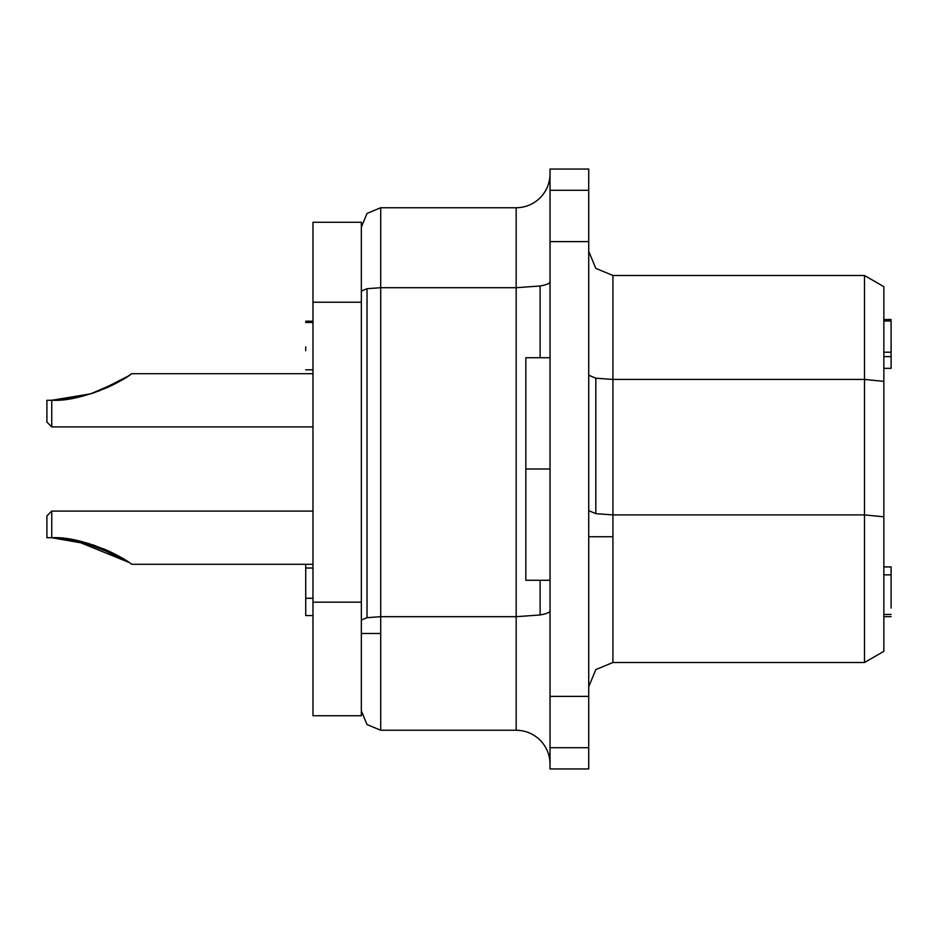 <?xml version="1.0" encoding="UTF-8"?>
<svg xmlns="http://www.w3.org/2000/svg" width="938" height="938" viewBox="0 0 938 938"><rect width="100%" height="100%" fill="white"/><g stroke="black" fill="none" stroke-linecap="round" stroke-linejoin="round"><path stroke-width="1.41" d="M51.742 400.256L51.742 426.907L46.9 422.077L46.9 400.303L51.742 400.256C80.879 402.097 123.23 381.344 131.625 373.699L312.975 373.699L131.625 373.699C123.23 381.344 80.879 402.097 51.742 400.256L46.9 400.303L46.9 422.077L51.742 426.907L312.975 426.907L51.742 426.907L51.742 400.256L90.775 393.819L120.275 380.957M46.9 400.303L47.873 400.303L46.9 400.303M120.275 557.043L110.004 551.673L93.343 545.001L110.004 551.673L120.275 557.043L110.004 551.673L93.343 545.001L110.004 551.673L120.275 557.043L104.399 549.164L80.856 541.496M51.742 537.744L46.9 537.697L51.742 537.744L51.742 511.093L312.975 511.093L51.742 511.093L46.9 515.923L51.742 511.093L51.742 537.744C80.668 535.856 123.148 556.597 131.625 564.301L312.975 564.301L131.625 564.301C123.148 556.597 80.668 535.856 51.742 537.744L93.225 544.966L128.037 561.85M380.711 730.245L367.028 724.57L380.711 730.245L516.17 730.245L516.17 616.688L540.112 614.965L540.112 580.27L540.112 614.965L516.17 616.688L380.711 616.688L367.028 617.673L361.353 620.041L367.028 617.673L380.711 616.688L380.711 287.708L367.028 288.693L367.028 617.673L367.028 288.693L380.711 287.708L380.711 633.49L380.711 616.688L516.17 616.688L516.17 287.708L516.17 730.245L380.711 730.245L380.711 633.49L380.711 730.245M367.028 213.43L380.711 207.755L380.711 287.708L516.17 287.708L380.711 287.708L380.711 207.755L516.17 207.755C525.456 207.615 533.441 204.308 540.112 197.836C533.441 204.308 525.456 207.615 516.17 207.755L380.711 207.755L367.028 213.43L361.353 227.113L367.028 213.43M361.353 633.49L380.711 633.49L361.353 633.49M540.112 357.73L540.112 285.984L516.17 287.708L516.17 207.755L516.17 287.708L540.112 285.984C546.584 284.835 549.891 283.44 550.031 281.834C549.891 283.44 546.584 284.835 540.112 285.984L540.112 357.73M540.112 740.164C533.441 733.692 525.456 730.385 516.17 730.245C525.456 730.385 533.441 733.692 540.112 740.164C546.584 746.836 549.891 754.82 550.031 764.107C549.891 754.82 546.584 746.836 540.112 740.164M525.843 469L525.843 357.73L525.843 469L550.031 469L525.843 469L525.843 580.27L525.843 469M595.818 268.397L612.924 275.491L612.924 379.433L595.818 378.202L595.818 513.661L612.924 514.892L612.924 379.433L612.924 514.892L595.818 513.661L588.736 510.682L595.818 513.661L595.818 378.202L588.736 375.223L595.818 378.202L612.924 379.433L864.496 379.433L883.842 381.367L883.842 286.665L864.496 275.491L883.842 286.665L883.842 381.367L864.496 379.433L864.496 514.892L883.842 516.826L883.842 381.367L883.842 516.826L864.496 514.892L864.496 662.509L883.842 651.335L883.842 516.826L883.842 651.335L864.496 662.509L864.496 514.892L612.924 514.892L612.924 536.735L588.736 536.735L612.924 536.735L612.924 514.892L864.496 514.892L864.496 379.433L612.924 379.433L612.924 275.491L864.496 275.491L864.496 379.433L864.496 275.491L612.924 275.491L595.818 268.397L588.736 251.302L595.818 268.397M612.924 662.509L612.924 536.735L612.924 662.509L595.818 669.603L612.924 662.509L864.496 662.509L612.924 662.509M588.736 686.698L595.818 669.603L588.736 686.698M550.031 696.383L550.031 747.692L588.736 747.692L588.736 696.383L550.031 696.383L588.736 696.383L588.736 747.692L550.031 747.692L550.031 768.949L588.736 768.949L588.736 747.692L588.736 768.949L550.031 768.949L550.031 241.617L588.736 241.617L588.736 169.051L550.031 169.051L550.031 190.308L588.736 190.308L550.031 190.308L550.031 696.383M305.718 564.301L305.718 572.168M305.718 350.73L305.718 346.826M305.718 598.28L305.718 568.029L312.975 568.029L305.718 568.029L305.718 598.28L312.975 598.28L305.718 598.28L305.718 615.574L312.975 615.574M312.975 715.729L312.975 222.271L361.353 222.271L361.353 715.729L312.975 715.729L361.353 715.729L361.353 222.271L312.975 222.271L312.975 302.224L361.353 302.224L312.975 302.224L312.975 602.173L361.353 602.173L312.975 602.173L312.975 715.729M588.736 169.051L588.736 696.383L588.736 241.617L550.031 241.617L550.031 169.051L588.736 169.051M361.353 291.073L367.028 288.693L361.353 291.073M550.031 173.893C549.891 183.18 546.584 191.164 540.112 197.836C546.584 191.164 549.891 183.18 550.031 173.893M550.031 610.802C549.891 612.42 546.584 613.804 540.112 614.965C546.584 613.804 549.891 612.42 550.031 610.802M361.353 710.887L367.028 724.57L361.353 710.887M112.818 384.955L92.51 393.268L120.228 380.98L92.51 393.268L113.017 384.861M69.236 398.72L83.001 395.988M93.343 392.999L108.046 387.242M108.128 387.206L115.409 383.63M116.453 383.079L120.216 380.98M52.845 537.779L67.923 539.092L52.845 537.779M108.034 550.758L89.309 543.735M108.128 550.794L115.409 554.37L108.128 550.794M116.195 554.78L109.101 551.251M88.313 543.442L69.236 539.28L80.351 541.378M46.9 537.697L46.9 515.923L46.9 537.697L47.873 537.697M57.781 538.037L72.789 539.854M80.797 541.484L117.672 555.589M88.981 543.641L65.918 538.822M128.752 562.331L74.172 540.1M891.1 574.865L891.1 608.059L891.1 566.915L891.1 574.865L883.842 574.865L891.1 574.865M891.1 614.437L883.842 614.449M883.842 566.915L891.1 566.915L883.842 566.915M891.1 616.653L883.842 616.653L891.1 616.653M883.842 368.353L891.1 368.353L891.1 356.628L883.842 356.628L891.1 356.628L891.1 345.348M891.1 327.878L891.1 349.253M891.1 356.628L891.1 320.995L883.842 320.995M131.625 373.699L128.752 375.669M127.814 376.302L98.853 391.052M74.383 397.864L58.461 399.916M78.382 397.055L57.71 399.975M550.031 357.73L525.843 357.73M305.718 322.473L312.975 322.473M305.718 369.83L312.975 369.83M305.718 321.195L312.975 321.195M550.031 580.27L525.843 580.27M891.1 319.506L883.842 319.506M891.1 352.219L883.842 352.219"/></g></svg>
